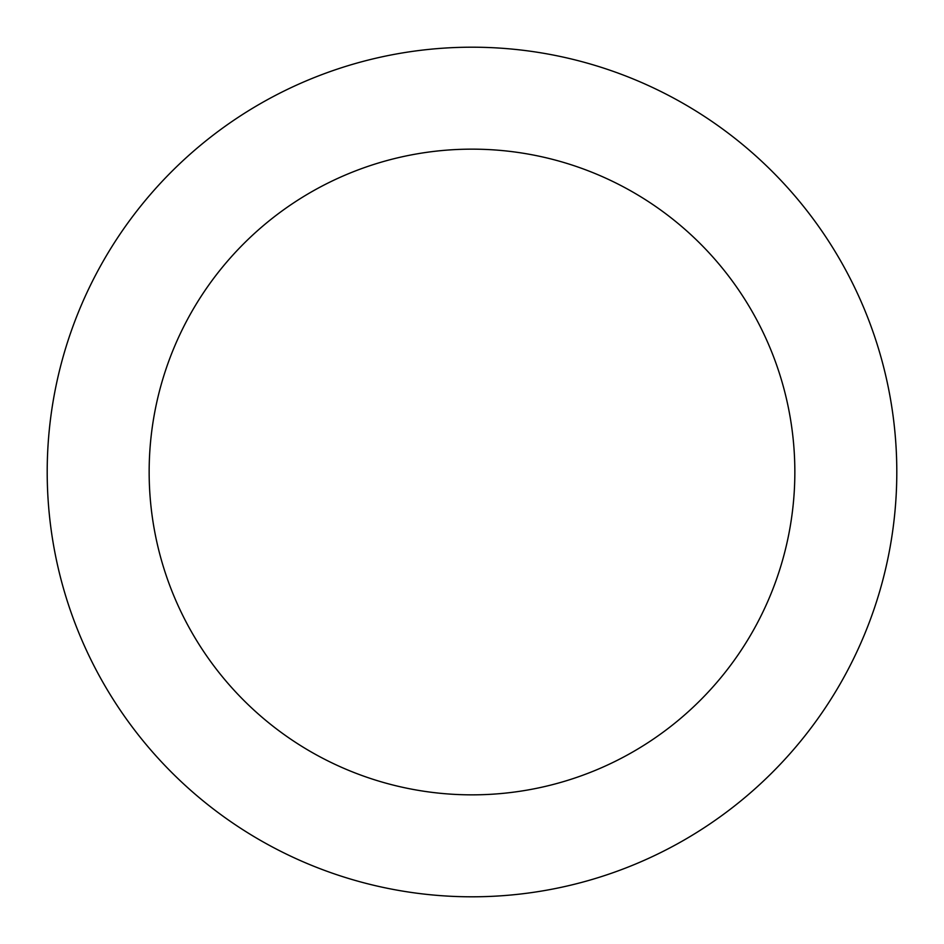 <?xml version="1.0" encoding="UTF-8"?>
<svg xmlns="http://www.w3.org/2000/svg" width="944" height="944" viewBox="0 0 944 944"><rect width="100%" height="100%" fill="white"/><g stroke="black" fill="none" stroke-linecap="round" stroke-linejoin="round"><path stroke-width="1.42" d="M794.848 472A322.848 322.848 0 0 0 472 149.152A322.848 322.848 0 0 0 149.152 472A322.848 322.848 0 0 0 472 794.848A322.848 322.848 0 0 0 794.848 472M47.2 472A424.8 424.8 0 0 1 472 47.2A424.8 424.8 0 0 1 896.8 472A424.8 424.8 0 0 1 472 896.8A424.8 424.8 0 0 1 47.2 472"/></g></svg>
